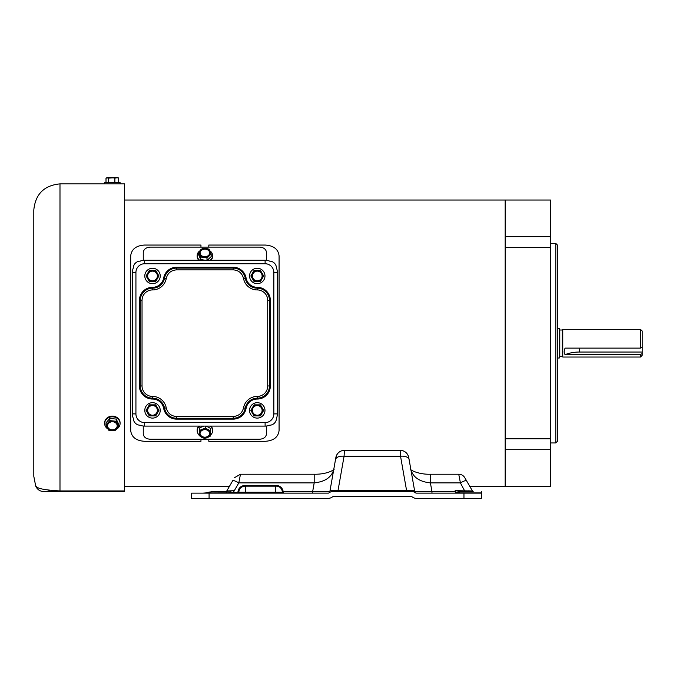 <?xml version="1.0" encoding="UTF-8"?>
<svg xmlns="http://www.w3.org/2000/svg" width="676" height="676" viewBox="0 0 676 676"><rect width="100%" height="100%" fill="white"/><g stroke="black" fill="none" stroke-linecap="round" stroke-linejoin="round"><path stroke-width="1.01" d="M550.551 236.659L505.158 236.659L505.158 438.808L505.158 247.543L550.551 247.543L550.551 200.028L505.158 200.028L505.158 236.659L505.158 200.028L124.578 200.028M550.551 438.808L505.158 438.808L505.158 486.331L550.551 486.331L550.551 247.543M124.578 486.331L229.46 486.331L229.029 487.066L232.764 480.611A6.98 1.056 30 0 1 238.805 482.884L314.196 482.884L314.196 474.231L240.47 474.231L234.428 477.721M469.761 486.331L505.158 486.331L505.158 449.701L550.551 449.701M149.311 404.848L155.708 404.848L158.911 410.391L155.708 415.934L149.311 415.934L147.714 413.163A5.543 5.543 0 0 1 147.714 407.62L149.311 404.848L155.429 404.848M147.714 413.163L146.109 410.391L147.714 407.62A5.543 5.543 0 0 1 157.314 407.62A5.543 5.543 0 0 1 152.514 415.934A5.543 5.543 0 0 1 147.714 413.163L146.253 410.636M152.514 402.676A7.715 7.715 0 0 1 160.229 410.391A7.715 7.715 0 0 1 152.514 418.106A7.715 7.715 0 0 1 144.799 410.391A7.715 7.715 0 0 1 152.514 402.676M155.708 415.934L152.514 415.934M158.911 410.391L157.314 413.163M155.708 404.848L157.314 407.62M146.109 410.391L147.714 407.62M152.514 415.241A4.85 4.85 0 0 1 147.664 410.391A4.85 4.85 0 0 1 152.514 405.541A4.85 4.85 0 0 1 157.364 410.391A4.85 4.85 0 0 1 152.514 415.241M199.699 260.252A7.715 6.278 180 0 1 197.172 255.604L197.172 256.398A7.715 6.278 -0 0 0 198.795 260.252M210.98 260.252A7.715 6.278 -0 0 0 212.602 256.398L212.602 255.604A7.715 6.278 180 0 1 210.067 260.252M209.923 250.847A7.715 6.278 180 0 1 212.602 255.604M197.172 255.604A7.715 6.278 180 0 1 199.293 251.278M205.276 260.252L200.704 259.55L198.6 254.632L198.6 252.08L202.775 248.134L209.061 249.106L211.174 254.024L211.174 256.576L207.279 260.252M211.174 254.024L207 257.978L207 260.252M200.704 259.55L200.704 257.007L198.6 252.08M207 257.978L200.704 257.007M209.087 255.714A5.543 4.512 180 0 1 203.848 257.201A5.543 4.512 180 0 1 199.657 254.252A5.543 4.512 180 0 1 200.688 249.824A5.543 4.512 180 0 1 204.887 248.253A5.543 4.512 180 0 1 205.918 248.337A5.543 4.512 180 0 1 210.118 251.278A5.543 4.512 180 0 1 209.087 255.714M204.887 256.719A4.85 3.946 180 0 1 200.037 252.765A4.85 3.946 180 0 1 204.887 248.819A4.85 3.946 180 0 1 209.737 252.765A4.85 3.946 180 0 1 204.887 256.719M209.729 252.942A4.85 3.946 -0 0 0 204.887 249.174A4.85 3.946 -0 0 0 200.037 252.942M198.795 426.1A7.715 6.278 180 0 0 197.172 429.953L197.172 430.756A7.715 6.278 0 0 1 199.699 426.1M210.067 426.1A7.715 6.278 0 0 1 212.602 430.756L212.602 429.953A7.715 6.278 180 0 0 210.98 426.1M212.602 430.756A7.715 6.278 0 0 1 210.304 435.226M199.141 434.947A7.715 6.278 0 0 1 197.172 430.756M205.31 426.1L205.31 428.102L210.625 431.001L210.202 436.197L204.465 438.496L199.141 435.606L199.564 427.857L203.949 426.1M206.307 426.1L210.625 428.449L210.625 431.001M199.564 427.857L199.564 430.401L205.31 428.102M199.141 435.606L199.564 430.401M207.963 429.835A5.543 4.512 -0 0 1 210.413 433.882A5.543 4.512 -0 0 1 207.338 437.634A5.543 4.512 -0 0 1 201.803 437.338A5.543 4.512 -0 0 1 199.352 433.291A5.543 4.512 -0 0 1 202.437 429.539A5.543 4.512 -0 0 1 204.887 429.074A5.543 4.512 -0 0 1 207.963 429.835M204.887 437.533A4.85 3.946 0 0 1 200.037 433.586A4.85 3.946 0 0 1 204.887 429.64A4.85 3.946 0 0 1 209.737 433.586A4.85 3.946 0 0 1 204.887 437.533M200.037 433.409A4.85 3.946 180 0 0 204.887 437.178A4.85 3.946 180 0 0 209.729 433.409M562.77 329.322L562.77 357.038L640.451 357.038L640.451 354.647L565.119 354.647C563.868 352.999 563.868 350.827 565.119 348.123L640.451 348.123L640.451 329.322L562.77 329.322M640.451 348.123L642.2 346.974L642.2 331.063L640.451 329.322M640.451 354.647L642.2 353.506L642.2 352.035L579.349 352.035A26.187 16.258 0 0 0 565.119 354.647M640.451 357.038L642.2 355.289L642.2 353.506M642.2 346.974L642.2 352.035M557.531 328.342L559.28 328.342L559.28 358.018L557.531 358.018M550.551 442.949L555.782 442.949L555.782 243.411L550.551 243.411M555.782 442.949L557.531 441.2L557.531 245.151L555.782 243.411M59.987 491.57L124.578 491.57L43.805 491.57L59.987 491.57L59.987 490.937C30.995 489.28 38.38 485.706 35.71 486.112C38.312 485.714 31.248 489.331 59.987 490.937L59.987 183.872C44.084 185.427 35.355 194.156 33.8 210.059L33.8 476.293L35.71 486.112C37.298 489.576 40.002 491.393 43.805 491.57M54.376 490.768L52.601 490.641M49.948 490.379L48.495 490.201M124.578 491.57L124.578 183.872L120.074 183.872L120.074 182.503L104.645 182.503L104.645 183.872L120.074 183.872M115.993 183.872L108.726 183.872M240.318 475.059L238.805 482.884L234.31 490.675L226.029 491.393A0.87 0.87 0 0 0 226.781 490.953L232.764 480.611M209.078 493.142L191.621 493.142L191.621 498.373L209.078 498.373L209.078 493.142L328.122 493.142A1.749 1.749 0 0 0 329.17 492.787A6.98 6.98 0 0 1 333.352 491.393L330.15 489.948L329.837 491.697L312.642 491.697L314.196 482.884C325.148 481.726 331.671 477.239 333.767 469.397L335.862 457.525A8.729 8.704 10 0 1 344.456 450.343L344.067 456.249L400.538 456.249L400.124 450.3L344.456 450.343M400.15 450.343A8.729 8.704 -10 0 1 408.743 457.525L410.839 469.397C412.968 477.248 419.492 481.743 430.409 482.884L430.409 474.231C418.022 474.645 409.293 469.397 410.831 469.381L414.565 490.539M333.352 491.393L411.253 491.393A6.98 6.98 0 0 1 415.444 492.787L414.768 491.697L431.964 491.697L430.409 482.884L460.415 482.884L458.742 474.231A6.98 6.98 0 0 1 464.792 477.721L472.431 490.953A0.87 0.87 0 0 0 473.192 491.393L460.204 491.359L455.117 490.675L472.178 490.97A0.87 0.837 90 0 0 472.896 491.393L461.581 491.393A6.109 4.58 90 0 0 458.548 492.922L481.413 492.922L481.413 491.393M415.444 492.787A1.749 1.749 0 0 0 416.492 493.142L463.956 493.142L463.956 498.373L416.492 498.373A6.98 6.98 0 0 1 412.301 496.978A1.749 1.749 0 0 0 411.253 496.632L333.352 496.632A1.749 1.749 0 0 0 332.305 496.978L332.305 496.978A6.98 6.98 0 0 1 328.122 498.373L209.078 498.373M233.043 493.142L234.31 490.675L227.035 490.97A0.87 0.837 90 0 1 226.325 491.393L213.388 491.393L217.807 491.393L213.388 491.393L205.597 492.922L209.712 492.001M239.228 489.906L238.755 492.263L237.884 492.415C238.315 488.199 240.648 485.875 244.864 485.436L276.29 485.436C280.177 485.774 282.492 487.861 283.236 491.697L282.365 491.638L281.875 489.804M314.196 474.231C328.823 474.544 335.845 468.417 333.775 469.381L330.04 490.539M335.904 491.393A1.749 0.422 90 0 0 336.251 490.666C332.364 490.641 330.327 490.404 330.15 489.948L335.862 457.525C337.003 453.03 339.876 450.622 344.49 450.3M408.701 491.393A1.749 0.422 90 0 1 408.355 490.666L406.606 490.649L400.538 456.249A8.729 4.952 -10 0 1 409.141 459.739L408.743 457.525C407.611 453.03 404.738 450.622 400.124 450.3M335.473 459.739A8.729 4.952 10 0 1 344.067 456.249L338 490.649L336.251 490.666M409.141 459.739L414.464 489.948L411.253 491.393M414.16 490.303A6.98 4.698 170 0 1 414.768 491.697L414.464 489.948C414.278 490.404 412.242 490.641 408.355 490.666M456.114 490.784A6.109 1.242 -48.8 0 0 455.32 491.638L455.117 490.675L455.21 491.655M464.902 491.393L460.415 482.884A6.98 1.056 -30 0 1 466.457 480.611M463.956 498.373L481.413 498.373L481.413 493.142L463.956 493.142M231.547 493.142L231.657 492.508L233.043 492.415L237.884 492.415L237.884 493.142A0.87 0.87 0 0 0 238.755 492.263A6.109 6.109 0 0 1 244.864 486.154L276.29 486.154A6.109 6.109 0 0 1 282.399 492.263A0.87 0.87 0 0 0 283.269 493.142L283.236 491.697L312.642 491.697L312.642 493.142M281.799 489.627L280.743 488.08M245.734 493.142L245.734 492.263L238.755 492.263A6.109 6.109 0 0 1 244.864 486.154L243.157 486.399M242.98 486.45L240.969 487.557M330.446 490.303A6.98 4.698 -170 0 0 329.837 491.697A1.749 1.749 0 0 1 328.122 493.142M329.837 491.697L329.178 492.779M338 491.393L338 490.649L406.606 490.649L406.606 491.393M414.827 491.917A1.749 1.749 0 0 0 416.492 493.142M455.354 491.714L456.613 492.812A0.87 0.524 -90 0 1 456.207 493.142L455.21 491.697L431.964 491.697L431.964 493.142M202.834 493.142L205.081 492.981L202.834 493.142M229.096 492.855L205.081 492.981M217.807 491.393L226.536 491.393L226.536 492.922L231.657 492.508A6.109 0.828 -140.6 0 0 229.46 490.979M276.29 485.436L276.29 486.154A6.109 6.109 0 0 1 282.399 492.263L282.365 491.638M456.613 492.812L457.06 492.888A6.109 5.222 -61 0 1 460.204 491.359M456.613 493.142A0.87 0.634 90 0 0 457.06 492.888L458.548 492.922A0.87 0.651 90 0 1 458.117 493.142M416.492 498.373L429.454 498.373M471.223 490.953L470.454 490.928M469.533 490.886L468.468 490.844M230.398 492.728L229.113 492.855M312.642 498.373L328.122 498.373A6.98 6.98 0 0 0 332.313 496.978L332.33 496.961M227.33 490.015L226.781 490.953M231.91 490.793L230.753 490.844M257.26 402.676A7.715 7.715 0 0 1 264.975 410.391A7.715 7.715 0 0 1 257.26 418.106A7.715 7.715 0 0 1 249.545 410.391A7.715 7.715 0 0 1 257.26 402.676M254.345 404.848L260.454 404.848L263.657 410.391L260.454 415.934L254.058 415.934L250.855 410.391L253.914 405.093M260.598 405.093L263.513 410.138M263.657 410.391L260.598 415.681M260.175 415.934L254.345 415.934M250.855 410.391L254.058 404.848L257.26 404.848A5.543 5.543 0 0 1 262.06 413.163A5.543 5.543 0 0 1 252.461 413.163L250.999 410.636M252.461 413.163A5.543 5.543 0 0 1 257.26 404.848M257.26 415.241A4.85 4.85 0 0 1 252.41 410.391A4.85 4.85 0 0 1 257.26 405.541A4.85 4.85 0 0 1 262.111 410.391A4.85 4.85 0 0 1 257.26 415.241M269.479 261.13A6.98 6.98 0 0 1 276.459 268.11M276.459 418.25A6.98 6.98 0 0 1 269.479 425.229M140.295 425.229A6.98 6.98 0 0 1 133.307 418.25M133.307 268.11A6.98 6.98 0 0 1 140.295 261.13M144.799 275.969A7.715 7.715 0 0 1 152.514 268.254A7.715 7.715 0 0 1 160.229 275.969A7.715 7.715 0 0 1 152.514 283.683A7.715 7.715 0 0 1 144.799 275.969M149.311 270.425L155.708 270.425L157.314 273.197L158.911 275.969L155.708 281.512L149.311 281.512L146.109 275.969L149.311 270.425L155.429 270.425M149.168 281.258L147.714 278.74A5.543 5.543 0 0 1 152.514 270.425A5.543 5.543 0 0 1 157.314 278.74A5.543 5.543 0 0 1 147.714 278.74M146.253 275.715L149.168 270.67M155.708 270.425L158.767 275.715M155.708 281.512L152.514 281.512M158.911 275.969L157.314 278.74M157.364 275.969A4.85 4.85 0 0 1 152.514 280.819A4.85 4.85 0 0 1 147.664 275.969A4.85 4.85 0 0 1 152.514 271.118A4.85 4.85 0 0 1 157.364 275.969M208.816 439.231L208.816 441.301L265.11 441.301C273.594 440.786 278.25 437.178 279.078 430.477L279.078 255.874C278.275 249.19 273.619 245.582 265.11 245.05L208.816 245.05L208.816 247.12M200.958 247.12L200.958 245.05L144.656 245.05C136.172 245.574 131.516 249.182 130.688 255.874L130.688 430.477C131.499 437.161 136.155 440.769 144.656 441.301L200.958 441.301L200.958 439.231M120.074 423.514L120.074 422.83A7.715 6.684 180 0 0 112.36 416.146A7.715 6.684 180 0 0 104.645 422.83L104.645 423.514A7.715 6.684 0 0 1 112.36 416.83A7.715 6.684 0 0 1 120.074 423.514A7.715 6.684 0 0 1 116.526 429.142M107.814 428.914A7.715 6.684 0 0 1 104.645 423.514M106.005 422.846L109.85 418.419L116.204 419.086L118.714 424.182L118.714 426.379L114.869 430.806L108.515 430.139L106.005 425.035L106.005 422.846M116.204 419.086L116.204 421.275L118.714 426.379M109.85 418.419L109.85 420.607L116.204 421.275M106.005 425.035L109.85 420.607M107.256 427.832A5.543 4.8 0 0 1 107.932 423.066A5.543 4.8 0 0 1 112.36 421.156A5.543 4.8 0 0 1 113.027 421.19A5.543 4.8 0 0 1 117.455 424.072A5.543 4.8 0 0 1 116.787 428.837A5.543 4.8 0 0 1 111.692 430.722A5.543 4.8 0 0 1 107.256 427.832M112.36 430.156A4.85 4.2 0 0 1 107.509 425.956A4.85 4.2 0 0 1 112.36 421.756A4.85 4.2 0 0 1 117.21 425.956A4.85 4.2 0 0 1 112.36 430.156M107.509 425.804A4.85 4.2 180 0 0 112.36 429.851A4.85 4.2 180 0 0 117.21 425.804M249.545 275.969A7.715 7.715 0 0 1 257.26 268.254A7.715 7.715 0 0 1 264.975 275.969A7.715 7.715 0 0 1 257.26 283.683A7.715 7.715 0 0 1 249.545 275.969M250.855 275.969L254.058 270.425L260.454 270.425L263.657 275.969L262.06 278.74L260.454 281.512L254.058 281.512L250.855 275.969L253.914 270.67M263.657 275.969L262.06 278.74A5.543 5.543 0 0 1 252.461 278.74A5.543 5.543 0 0 1 257.26 270.425L260.175 270.425M257.26 270.425A5.543 5.543 0 0 1 262.06 273.197L263.513 275.715M257.26 281.512L254.345 281.512M262.06 273.197A5.543 5.543 0 0 1 262.06 278.74M262.111 275.969A4.85 4.85 0 0 1 257.26 280.819A4.85 4.85 0 0 1 252.41 275.969A4.85 4.85 0 0 1 257.26 271.118A4.85 4.85 0 0 1 262.111 275.969M143.261 426.024L143.261 433.781C143.667 437.118 145.999 438.935 150.241 439.231L259.525 439.231C263.767 438.944 266.09 437.127 266.513 433.781L266.513 426.024M266.513 260.336L266.513 252.579C266.107 249.241 263.775 247.416 259.525 247.12L150.241 247.12C146.008 247.416 143.675 249.233 143.261 252.579L143.261 260.336M108.515 182.503L108.515 178.118L107.256 177.627L106.005 178.118L106.005 182.503M114.869 182.503L114.869 178.118L111.692 177.627L106.005 178.118M118.714 182.503L118.714 178.118L116.787 177.627L108.515 178.118M118.714 178.118L117.903 177.627L114.869 178.118M107.509 177.627L117.21 177.627L107.509 177.627M176.563 416.5C171.096 416.103 167.656 413.239 166.254 407.898A13.968 13.968 0 0 0 152.514 396.423A10.478 10.478 0 0 1 142.036 385.945L142.036 300.406A10.478 10.478 0 0 1 152.514 289.928A13.968 13.968 0 0 0 166.254 278.461C167.614 273.155 171.053 270.282 176.563 269.859L233.212 269.859C238.679 270.248 242.109 273.121 243.521 278.461A13.968 13.968 0 0 0 257.26 289.928A10.478 10.478 0 0 1 267.73 300.406L267.73 385.945A10.478 10.478 0 0 1 257.26 396.423A13.968 13.968 0 0 0 243.521 407.898C242.152 413.205 238.721 416.07 233.212 416.5L176.563 416.5L176.563 418.25L233.212 418.25A12.219 12.219 0 0 0 245.236 408.211A12.219 12.219 0 0 1 257.26 398.172A12.219 12.219 0 0 0 269.479 385.945L269.479 300.406A12.219 12.219 0 0 0 257.26 288.187A12.219 12.219 0 0 1 245.236 278.149A12.219 12.219 0 0 0 233.212 268.11L176.563 268.11A12.219 12.219 0 0 0 164.538 278.149A12.219 12.219 0 0 1 152.514 288.187A12.219 12.219 0 0 0 140.295 300.406L140.295 385.945A12.219 12.219 0 0 0 152.514 398.172A12.219 12.219 0 0 1 164.538 408.211A12.219 12.219 0 0 0 176.563 418.25L176.563 419.12A13.089 13.089 0 0 1 163.676 408.363A11.348 11.348 0 0 0 152.514 399.043A13.089 13.089 0 0 1 139.417 385.945L142.036 385.945M166.254 407.898L164.538 408.211A12.219 12.219 0 0 0 152.514 398.172L152.514 396.423M257.26 396.423L257.26 398.172A12.219 12.219 0 0 0 245.236 408.211L243.521 407.898M243.521 278.461L245.236 278.149A12.219 12.219 0 0 0 257.26 288.187L257.26 289.928M276.459 418.419A12.219 12.219 0 0 0 277.337 413.881L277.337 272.47A12.219 12.219 0 0 0 276.459 267.933M269.656 261.13A12.219 12.219 0 0 0 265.11 260.252L144.656 260.252A12.219 12.219 0 0 0 140.118 261.13M140.118 425.229A12.219 12.219 0 0 0 144.656 426.1L265.11 426.1A12.219 12.219 0 0 0 269.656 425.229M133.307 267.933A12.219 12.219 0 0 0 132.437 272.47L132.437 413.881A12.219 12.219 0 0 0 133.307 418.419M562.77 356.86L562.246 356.337L562.246 330.015L562.77 329.491M562.246 330.015L559.796 330.015L559.796 356.337L559.28 356.86M579.349 348.123L579.349 352.035M59.987 490.937L124.578 490.937M244.864 486.154L244.864 485.436M283.269 493.142A0.87 0.87 0 0 1 282.399 492.263L275.411 492.263L275.411 493.142M245.734 486.154L245.734 492.263L275.411 492.263L275.411 486.154M226.536 493.142L217.807 492.922M469.693 486.331L470.183 487.066M267.73 385.945L270.349 385.945A13.089 13.089 0 0 1 257.26 399.043L257.26 398.172A12.219 12.219 0 0 0 245.236 408.211L246.089 408.363A13.089 13.089 0 0 1 233.212 419.12L233.212 416.5M233.212 269.859L233.212 267.24A13.089 13.089 0 0 1 246.089 277.988L245.236 278.149A12.219 12.219 0 0 0 257.26 288.187L257.26 287.317A13.089 13.089 0 0 1 270.349 300.406L267.73 300.406M166.254 278.461L163.676 277.988A13.089 13.089 0 0 1 176.563 267.24L176.563 269.859M142.036 300.406L139.417 300.406A13.089 13.089 0 0 1 152.514 287.317L152.514 289.928M163.676 408.363L164.538 408.211A12.219 12.219 0 0 0 152.514 398.172L152.514 399.043M233.212 419.12L176.563 419.12M257.26 399.043A11.348 11.348 0 0 0 246.089 408.363M270.349 300.406L270.349 385.945M246.089 277.988A11.348 11.348 0 0 0 257.26 287.317M176.563 267.24L233.212 267.24M152.514 287.317A11.348 11.348 0 0 0 163.676 277.988M139.417 385.945L139.417 300.406M273.839 413.881L273.839 272.47A8.729 8.729 0 0 0 265.11 263.741L144.656 263.741A8.729 8.729 0 0 0 135.927 272.47L135.927 413.881A8.729 8.729 0 0 0 144.656 422.61L265.11 422.61A8.729 8.729 0 0 0 273.839 413.881L277.337 413.881M265.11 260.252L265.11 263.741M273.839 272.47L277.337 272.47M265.11 422.61L265.11 426.1M144.656 422.61L144.656 426.1M135.927 413.881L132.437 413.881M135.927 272.47L132.437 272.47M144.656 263.741L144.656 260.252M562.246 356.337L559.796 356.337M559.796 330.015L559.28 329.491M107.991 183.872L59.987 183.872M458.742 474.231L430.409 474.231"/></g></svg>
